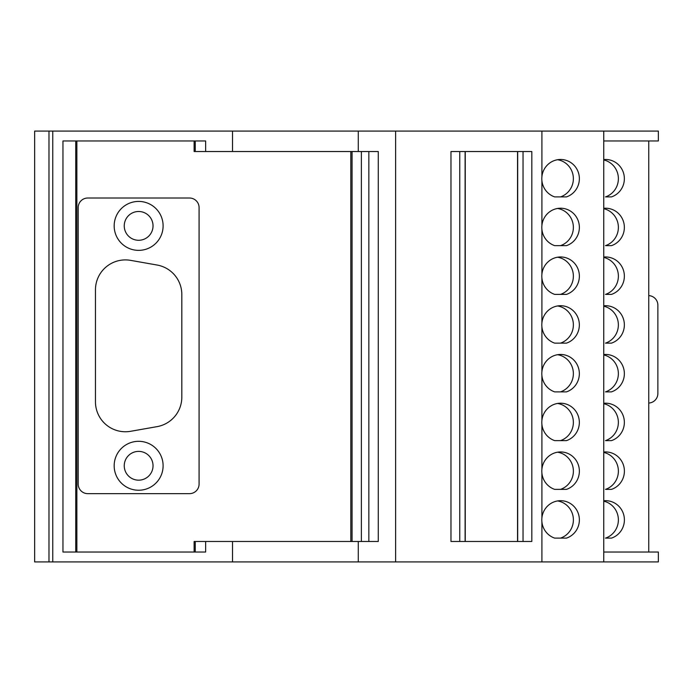 <?xml version="1.0" encoding="UTF-8"?>
<svg xmlns="http://www.w3.org/2000/svg" width="693" height="693" viewBox="0 0 693 693"><rect width="100%" height="100%" fill="white"/><g stroke="black" fill="none" stroke-linecap="round" stroke-linejoin="round"><path stroke-width="1.04" d="M531.817 541.476L450.97 541.476L450.97 151.524L531.817 151.524L531.817 541.476M557.588 500.935A19.196 18.78 -90 0 1 560.472 538.123L554.695 538.123A19.196 18.78 -90 0 1 541.909 521.933A19.629 19.196 0 0 1 541.796 519.889A19.629 19.196 0 0 1 541.909 517.844L541.909 473.189A19.629 19.196 0 0 1 541.796 471.145A19.629 19.196 0 0 1 541.909 469.1L541.909 424.445A19.629 19.196 0 0 1 541.796 422.401A19.629 19.196 0 0 1 541.909 420.356L541.909 375.701A19.629 19.196 0 0 1 541.796 373.657A19.629 19.196 0 0 1 541.909 371.613L541.909 326.949A19.629 19.196 0 0 1 541.796 324.913A19.629 19.196 0 0 1 541.909 322.869L541.909 278.205A19.629 19.196 0 0 1 541.796 276.169A19.629 19.196 0 0 1 541.909 274.125L541.909 229.461A19.629 19.196 0 0 1 541.796 227.425A19.629 19.196 0 0 1 541.909 225.381L541.909 180.717A19.629 19.196 0 0 1 541.796 178.673A19.629 19.196 0 0 1 541.909 176.637L541.909 131.081L395.625 131.081L395.625 561.919L603.75 561.919L603.75 552.035L658.35 552.035L658.35 561.919L603.75 561.919M541.909 521.933L541.909 561.919M541.909 469.1A19.196 18.78 -90 0 1 560.576 451.949A19.196 18.78 -90 0 1 566.458 489.379L554.695 489.379A19.196 18.78 -90 0 1 541.909 473.189M557.588 452.191A19.196 18.78 -90 0 1 560.472 489.379L554.695 489.379M557.588 403.447A19.196 18.78 -90 0 1 560.472 440.627L554.695 440.627A19.196 18.78 -90 0 1 541.909 424.445M541.909 420.356A19.196 18.78 -90 0 1 560.576 403.205A19.196 18.78 -90 0 1 566.458 440.627L554.695 440.627M350.814 151.524L350.814 541.476L378.274 541.476L378.274 151.524L205.639 151.524L205.639 140.965L62.959 140.965L62.959 552.035L205.639 552.035L205.639 541.476L194.127 541.476L194.127 552.035M76.871 140.965L76.871 552.035M557.588 354.703A19.196 18.78 -90 0 1 560.472 391.883L554.695 391.883A19.196 18.78 -90 0 1 541.909 375.701M541.909 371.613A19.196 18.78 -90 0 1 560.576 354.461A19.196 18.78 -90 0 1 566.458 391.883L554.695 391.883M557.588 257.216A19.196 18.78 -90 0 1 560.472 294.395L554.695 294.395A19.196 18.78 -90 0 1 541.909 278.205M541.909 274.125A19.196 18.78 -90 0 1 560.576 256.964A19.196 18.78 -90 0 1 566.458 294.395L554.695 294.395M603.75 354.937A19.196 18.78 -90 0 1 605.474 391.883L611.46 391.883A19.196 18.78 -90 0 0 603.75 354.547M557.588 208.472A19.196 18.78 -90 0 1 560.472 245.651L554.695 245.651A19.196 18.78 -90 0 1 541.909 229.461M541.909 225.381A19.196 18.78 -90 0 1 560.576 208.221A19.196 18.78 -90 0 1 566.458 245.651L554.695 245.651M603.75 257.441A19.196 18.78 -90 0 1 605.474 294.395L611.46 294.395A19.196 18.78 -90 0 0 603.75 257.06M557.588 159.728A19.196 18.78 -90 0 1 560.472 196.907L554.695 196.907A19.196 18.78 -90 0 1 541.909 180.717M603.75 208.316A19.196 18.78 -90 0 1 611.46 245.651L605.474 245.651A19.196 18.78 -90 0 0 603.75 208.697M603.75 501.169A19.196 18.78 -90 0 1 605.474 538.123L611.46 538.123A19.196 18.78 -90 0 0 603.75 500.779M205.639 151.524L194.127 151.524L194.127 140.965M232.51 151.524L232.51 131.081L395.625 131.081M350.814 541.476L232.51 541.476L232.51 561.919L52.763 561.919L52.763 131.081L34.65 131.081L34.65 561.919L48.978 561.919L48.978 131.081M52.763 131.081L232.51 131.081M541.909 131.081L658.35 131.081L658.35 140.965L603.75 140.965L603.75 552.035M603.75 452.035A19.196 18.78 -90 0 1 611.46 489.379L605.474 489.379A19.196 18.78 -90 0 0 603.75 452.425M648.752 140.965L648.752 552.035M603.75 159.572A19.196 18.78 -90 0 1 611.46 196.907L605.474 196.907A19.196 18.78 -90 0 0 603.75 159.953M603.75 305.804A19.196 18.78 -90 0 1 611.46 343.139L605.474 343.139A19.196 18.78 -90 0 0 603.75 306.193M603.75 403.291A19.196 18.78 -90 0 1 611.46 440.627L605.474 440.627A19.196 18.78 -90 0 0 603.75 403.681M541.909 322.869A19.196 18.78 -90 0 1 560.576 305.717A19.196 18.78 -90 0 1 566.458 343.139L554.695 343.139A19.196 18.78 -90 0 1 541.909 326.949M554.695 538.123L566.458 538.123A19.196 18.78 -90 0 0 560.576 500.692A19.196 18.78 -90 0 0 541.909 517.844M232.51 541.476L205.639 541.476M603.75 140.965L603.75 131.081M541.909 176.637A19.196 18.78 -90 0 1 560.576 159.477A19.196 18.78 -90 0 1 566.458 196.907L554.695 196.907M465.246 541.476L465.246 151.524M517.541 541.476L517.541 151.524M557.588 305.959A19.196 18.78 -90 0 1 560.472 343.139L554.695 343.139M232.51 561.919L395.625 561.919M52.763 561.919L48.978 561.919M199.09 207.614L199.09 484.052A9.598 9.598 0 0 1 189.492 493.65L87.777 493.65A9.598 9.598 0 0 1 78.188 484.052L78.188 207.614A9.598 9.598 0 0 1 87.777 198.016L189.492 198.016A9.598 9.598 0 0 1 199.09 207.614M138.635 250.364A24.472 24.472 0 0 0 163.106 225.892A24.472 24.472 0 0 0 138.635 201.42A24.472 24.472 0 0 0 114.172 225.892A24.472 24.472 0 0 0 138.635 250.364M138.635 240.28A14.397 14.397 0 0 0 153.032 225.892A14.397 14.397 0 0 0 138.635 211.495A14.397 14.397 0 0 0 124.246 225.892A14.397 14.397 0 0 0 138.635 240.28M138.635 490.246A24.472 24.472 0 0 0 163.106 465.774A24.472 24.472 0 0 0 138.635 441.311A24.472 24.472 0 0 0 114.172 465.774A24.472 24.472 0 0 0 138.635 490.246M138.635 480.171A14.397 14.397 0 0 0 153.032 465.774A14.397 14.397 0 0 0 138.635 451.386A14.397 14.397 0 0 0 124.246 465.774A14.397 14.397 0 0 0 138.635 480.171M157.077 265.029L130.596 260.36A29.938 29.938 0 0 0 95.461 289.847L95.461 401.819A29.938 29.938 0 0 0 130.596 431.306L157.077 426.637A29.938 29.938 0 0 0 181.817 397.15L181.817 294.516A29.938 29.938 0 0 0 157.077 265.029M648.752 403.049A9.598 9.598 0 0 0 657.874 393.468L657.874 305.189A9.598 9.598 0 0 0 648.752 295.608M75.745 140.965L75.745 552.035M465.107 541.476L465.107 151.524M459.754 541.476L459.754 151.524M352.061 541.476L352.061 151.524M361.374 541.476L361.374 151.524M368.841 541.476L368.841 151.524M358.281 151.524L358.281 131.081M523.033 151.524L523.033 541.476M517.68 541.476L517.68 151.524M195.253 552.035L195.253 541.476M195.253 140.965L195.253 151.524M358.281 541.476L358.281 561.919"/></g></svg>
